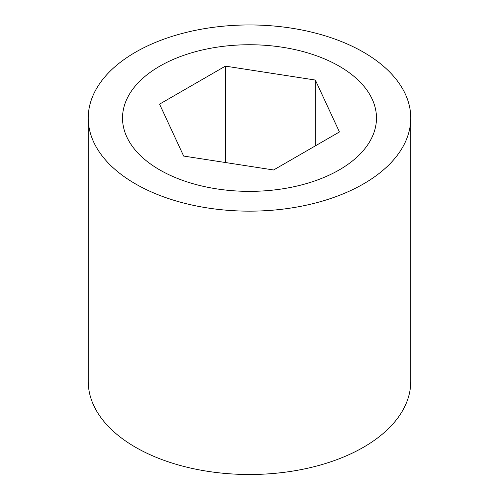 <?xml version="1.0" encoding="UTF-8"?>
<svg xmlns="http://www.w3.org/2000/svg" width="499" height="499" viewBox="0 0 499 499"><rect width="100%" height="100%" fill="white"/><g stroke="black" fill="none" stroke-linecap="round" stroke-linejoin="round"><path stroke-width="0.75" d="M159.711 169.891A126.977 73.309 0 0 0 298.09 185.784A126.977 73.309 0 0 0 376.477 118.051A126.977 73.309 0 0 0 249.5 44.742A126.977 73.309 0 0 0 122.523 118.051A126.977 73.309 0 0 0 159.711 169.891M183.663 156.062L273.595 169.978L339.432 131.967L315.337 80.046L225.405 66.13L159.568 104.141L183.663 156.062M315.337 80.046L315.337 145.876M225.405 66.13L225.405 162.518M410.764 118.051L410.764 381.392A161.264 93.101 180 0 1 363.528 447.229A161.264 93.101 180 0 1 187.786 467.413A161.264 93.101 180 0 1 88.236 381.392L88.236 118.051A161.264 93.101 180 0 1 249.5 24.95A161.264 93.101 180 0 1 410.764 118.051A161.264 93.101 180 0 1 363.528 183.888A161.264 93.101 180 0 1 187.786 204.072A161.264 93.101 180 0 1 88.236 118.051M339.289 169.891A126.977 73.309 180 0 1 200.91 185.784A126.977 73.309 180 0 1 122.523 118.051A126.977 73.309 180 0 1 249.5 44.742A126.977 73.309 180 0 1 376.477 118.051A126.977 73.309 180 0 1 339.289 169.891"/></g></svg>
